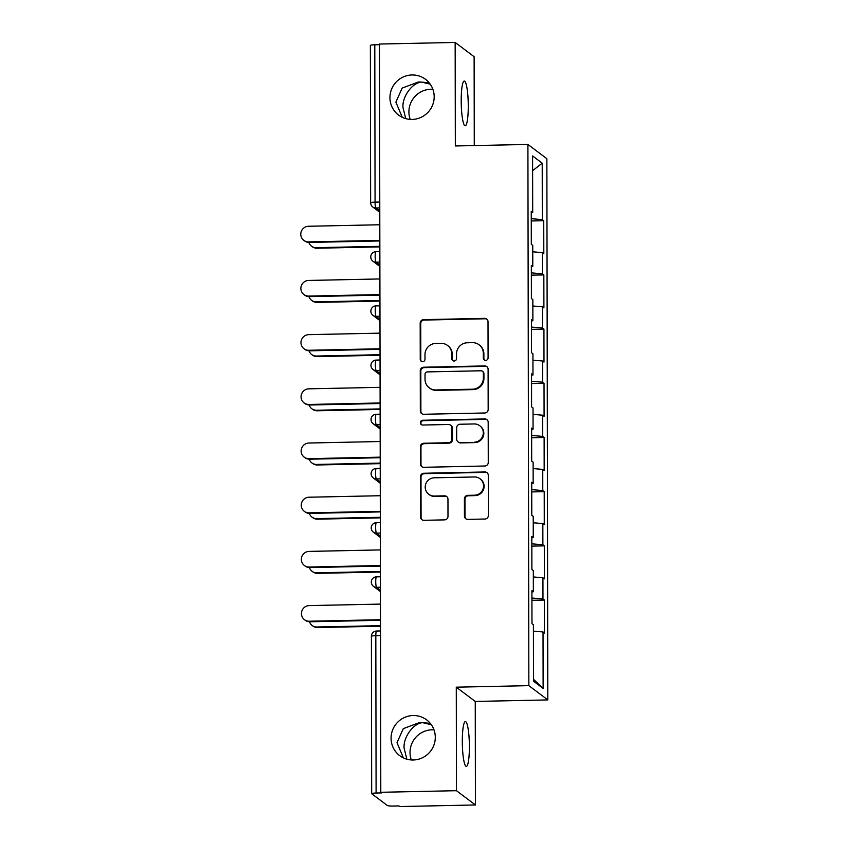 <?xml version="1.0" encoding="UTF-8"?>
<svg xmlns="http://www.w3.org/2000/svg" width="849" height="849" viewBox="0 0 849 849"><rect width="100%" height="100%" fill="white"/><g stroke="black" fill="none" stroke-linecap="round" stroke-linejoin="round"><path stroke-width="1.27" d="M405.737 118.627L402.967 107.462C402.118 96.595 412.317 82.65 421.507 82.098L418.377 81.992L402.161 88.094L395.889 102.135L402.267 117.321M412.105 119.433A22.392 21.957 126.9 0 1 391.113 90.472A22.392 21.957 126.9 0 1 425.529 79.307A22.392 21.957 126.9 0 1 412.105 119.433M410.216 119.391A22.392 21.957 126.9 0 1 432.873 89.272M406.851 759.186L404.082 748.022C403.233 737.155 413.431 723.21 422.622 722.658L419.491 722.563L403.275 728.654L397.014 742.695L403.381 757.881M413.219 759.993A22.392 21.957 126.9 0 1 392.238 731.042A22.392 21.957 126.9 0 1 426.644 719.867A22.392 21.957 126.9 0 1 413.219 759.993M411.33 759.951A22.392 21.957 126.9 0 1 433.988 729.832M485.702 360.369A2.409 2.356 -53.1 0 0 488.079 357.928L488.016 321.697A3.438 3.364 -53.1 0 0 484.62 318.364L423.566 319.649A3.438 3.364 -53.1 0 0 420.181 323.129L420.244 359.35A2.409 2.356 -53.1 0 0 422.622 361.695A2.409 2.356 -53.1 0 0 424.988 359.254L424.978 354.564A10.995 10.772 -53.1 0 1 435.813 343.431L440.907 343.325A10.995 10.772 -53.1 0 1 451.774 354.001L451.785 358.692A2.409 2.356 -53.1 0 0 454.162 361.027A2.409 2.356 -53.1 0 0 456.529 358.596L456.529 353.906A10.995 10.772 -53.1 0 1 467.364 342.763L472.447 342.656A10.995 10.772 -53.1 0 1 483.314 353.343L483.325 358.034A2.409 2.356 -53.1 0 0 485.702 360.369M430.294 723.359L422.622 722.658L431.345 724.728M462.312 741.326A22.392 3.502 -91.2 0 1 465.379 721.597A22.392 3.502 -91.2 0 1 469.391 746.642A22.392 3.502 -91.2 0 1 466.324 766.382A22.392 3.502 -91.2 0 1 462.312 741.326M429.18 82.788L421.507 82.098L430.231 84.168M461.198 100.766A22.392 3.502 -91.2 0 1 464.265 81.037A22.392 3.502 -91.2 0 1 468.277 106.083A22.392 3.502 -91.2 0 1 465.21 125.811A22.392 3.502 -91.2 0 1 461.198 100.766M464.435 516.043A3.438 3.364 -53.1 0 0 467.841 519.386L484.97 519.026A3.438 3.364 -53.1 0 0 488.355 515.545L488.281 475.313A3.438 3.364 -53.1 0 0 484.885 471.97L423.831 473.254A3.438 3.364 -53.1 0 0 420.446 476.735L420.52 516.967A3.438 3.364 -53.1 0 0 423.916 520.31L444.6 519.875A3.438 3.364 -53.1 0 0 447.985 516.394L447.964 499.17A3.438 3.364 -53.1 0 0 444.558 495.837L434.306 496.049A9.19 9.01 -53.1 0 1 425.689 484.174A9.19 9.01 -53.1 0 1 434.274 477.807L474.464 476.968A9.19 9.01 -53.1 0 1 483.07 488.844A9.19 9.01 -53.1 0 1 474.495 495.2L467.799 495.349A3.438 3.364 -53.1 0 0 464.414 498.83L464.435 516.043L464.997 516.457A3.438 3.364 -53.1 0 0 466.059 518.909M456.284 687.181L456.465 790.695L380.798 792.287L379.492 44.042L455.16 42.45L455.34 145.964L527.908 144.447L528.853 685.652L456.284 687.181L475.249 701.444L547.807 699.916L528.853 685.652M484.779 412.985A3.438 3.364 -53.1 0 0 488.164 409.505L488.101 369.262A3.438 3.364 -53.1 0 0 484.694 365.93L423.651 367.214A3.438 3.364 -53.1 0 0 420.266 370.695L420.329 410.927A3.438 3.364 -53.1 0 0 423.725 414.27L484.779 412.985M488.186 422.293L488.26 462.525A3.438 3.364 -53.1 0 1 484.875 466.005L423.821 467.29A3.438 3.364 -53.1 0 1 420.425 463.947L420.393 446.733A3.438 3.364 -53.1 0 1 423.778 443.252L448.537 442.732A3.438 3.364 -53.1 0 0 451.923 439.251L451.901 427.822A3.438 3.364 -53.1 0 0 448.505 424.489L422.728 425.031A2.409 2.356 -53.1 0 1 420.478 421.921A2.409 2.356 -53.1 0 1 422.728 420.255L484.79 418.95A3.438 3.364 -53.1 0 1 488.186 422.293M547.807 699.916L546.862 158.699L527.908 144.447M531.93 600.307L544.411 600.041L542.967 598.97L531.93 598.014M544.411 600.041L544.464 633.046L543.031 631.964L543.127 688.412L533.512 681.185L533.405 624.726L531.973 623.654L531.909 590.649L533.352 591.732L533.31 570.539L531.877 569.456L531.824 536.462L533.257 537.544L533.225 516.351L531.782 515.269L531.729 482.264L533.161 483.346L533.13 462.164L531.686 461.081L531.633 428.076L533.066 429.159L533.034 407.966L531.591 406.883L531.538 373.889L532.97 374.971L532.939 353.778L531.495 352.696L531.442 319.691L532.875 320.773L532.843 299.591L531.4 298.508L531.347 265.504L532.779 266.586L532.748 245.393L531.315 244.31L531.251 211.316L532.694 212.399L532.588 155.951L542.214 163.178L542.309 219.626L531.262 218.681M531.272 220.973L543.742 220.708L542.309 219.626M543.742 220.708L543.806 253.713L542.362 252.631L542.405 273.824L531.357 272.879M531.368 275.161L543.838 274.906L542.405 273.824M543.838 274.906L543.901 307.9L542.458 306.818L542.5 328.011L531.453 327.067M531.463 329.359L543.933 329.094L542.5 328.011M543.933 329.094L543.986 362.088L542.553 361.016L542.596 382.199L531.548 381.254M531.548 383.546L544.029 383.281L542.596 382.199M544.029 383.281L544.082 416.286L542.649 415.203L542.681 436.397L531.644 435.452M531.644 437.734L544.124 437.468L542.681 436.397M544.124 437.468L544.177 470.473L542.744 469.391L542.776 490.584L531.739 489.64M531.739 491.921L544.22 491.667L542.776 490.584M544.22 491.667L544.273 524.661L542.84 523.589L542.872 544.771L531.835 543.827M531.835 546.119L544.315 545.854L542.872 544.771M544.315 545.854L544.368 578.859L542.936 577.776L542.967 598.97M531.92 591.976L533.352 591.732M542.936 577.776L533.321 576.949M531.824 537.778L533.257 537.544M542.84 523.589L533.236 522.761M531.729 483.59L533.161 483.346M542.744 469.391L533.14 468.574M531.633 429.403L533.066 429.159M542.649 415.203L533.045 414.376M531.538 375.205L532.97 374.971M542.553 361.016L532.949 360.188M531.442 321.018L532.875 320.773M542.458 306.818L532.854 306.001M531.347 266.83L532.779 266.586M542.362 252.631L532.758 251.803M379.492 44.679L374.791 44.785L375.067 202.136L379.768 202.041M370.44 45.517A5.253 0.637 -0.1 0 1 370.366 45.411A5.253 0.637 -0.1 0 1 374.791 44.785M531.251 212.632L532.694 212.399M542.214 163.178L532.62 170.681M474.273 145.572L474.124 56.713L455.16 42.45M456.465 790.695L475.429 804.958L399.752 806.55L398.924 805.924L393.395 806.041A5.253 0.637 179.9 0 1 387.388 805.531L371.745 793.762A5.253 0.637 179.9 0 1 371.682 793.666A5.253 0.637 179.9 0 1 376.096 793.03L381.626 792.913L380.798 792.287M475.429 804.958L475.249 701.444M543.031 631.964L533.416 631.147M543.127 688.412L533.501 679.264M484.546 360.093A2.409 2.356 -53.1 0 1 483.877 358.448L483.877 353.757A10.995 10.772 -53.1 0 0 479.621 345.203L479.069 344.79M447.529 345.447L448.081 345.861A10.995 10.772 -53.1 0 1 452.326 354.415L452.337 359.106A2.409 2.356 -53.1 0 0 453.005 360.751M486.955 319.245A3.438 3.364 -53.1 0 0 485.172 318.778L424.118 320.062A3.438 3.364 -53.1 0 0 420.733 323.543L420.796 359.774A2.409 2.356 -53.1 0 0 421.465 361.409M487.039 366.81A3.438 3.364 -53.1 0 0 485.246 366.344L424.203 367.628A3.438 3.364 -53.1 0 0 420.817 371.109L420.881 411.341A3.438 3.364 -53.1 0 0 421.942 413.792M483.357 373.114A2.409 2.356 -53.1 0 0 480.98 370.78L427.387 371.904A2.409 2.356 -53.1 0 0 425.02 374.345L425.031 379.291A10.995 10.772 -53.1 0 0 435.898 389.967L472.532 389.203A10.995 10.772 -53.1 0 0 483.368 378.06L483.357 373.114L483.909 373.528A2.409 2.356 -53.1 0 0 482.975 371.66L482.423 371.246M429.276 387.844L429.827 388.258A10.995 10.772 -53.1 0 0 436.45 390.381L435.898 389.967M483.909 373.528L483.919 378.474A10.995 10.772 -53.1 0 1 473.084 389.617L436.45 390.381M450.575 425.147L451.127 425.561A3.438 3.364 -53.1 0 1 452.464 428.236L452.475 439.665A3.438 3.364 -53.1 0 1 449.089 443.146L424.33 443.666A3.438 3.364 -53.1 0 0 420.945 447.147L420.977 464.361A3.438 3.364 -53.1 0 0 422.038 466.812M487.124 419.841A3.438 3.364 -53.1 0 0 485.341 419.364L423.28 420.669A2.409 2.356 -53.1 0 0 421.571 424.744M474.23 442.191A9.19 9.01 -53.1 0 0 479.738 425.72A9.19 9.01 -53.1 0 0 474.198 423.948L460.041 424.245A3.438 3.364 -53.1 0 0 456.656 427.726L456.677 439.145A3.438 3.364 -53.1 0 0 460.073 442.488L474.782 442.605A9.19 9.01 -53.1 0 0 480.29 426.145L479.738 425.72M458.004 441.82L458.556 442.233A3.438 3.364 -53.1 0 0 460.625 442.902L460.073 442.488M474.782 442.605L460.625 442.902M480.003 478.74L480.555 479.154A9.19 9.01 -53.1 0 1 475.047 495.625L468.351 495.763A3.438 3.364 -53.1 0 0 464.965 499.244L464.997 516.457M428.766 494.267L429.318 494.691A9.19 9.01 -53.1 0 0 434.858 496.463L434.306 496.049M446.903 496.718A3.438 3.364 -53.1 0 0 445.12 496.251L434.858 496.463M487.22 472.861A3.438 3.364 -53.1 0 0 485.437 472.384L424.383 473.668A3.438 3.364 -53.1 0 0 420.998 477.149L421.072 517.381A3.438 3.364 -53.1 0 0 422.133 519.832M316.252 247.675L316.974 248.216A7.874 7.715 126.9 0 1 312.22 246.688L311.509 246.146A7.874 7.715 -53.1 0 0 316.252 247.675L379.843 246.337M308.845 242.432A7.874 7.715 -53.1 0 0 311.509 246.146M316.974 248.216L379.843 246.889M379.8 224.762L308.537 226.258A7.874 7.715 -53.1 0 0 303.825 240.373A7.874 7.715 -53.1 0 0 308.569 241.891L309.291 242.432A7.874 7.715 126.9 0 1 304.536 240.904L303.825 240.373M379.832 240.946L309.291 242.432M379.832 240.394L308.569 241.891M316.348 301.862L317.059 302.403A7.874 7.715 126.9 0 1 312.315 300.875L311.604 300.334A7.874 7.715 -53.1 0 0 316.348 301.862L379.938 300.525M308.94 296.619A7.874 7.715 -53.1 0 0 311.604 300.334M317.059 302.403L379.938 301.077M316.444 356.049L317.155 356.591A7.874 7.715 126.9 0 1 312.411 355.073L311.689 354.532A7.874 7.715 -53.1 0 0 316.444 356.049L380.034 354.712M309.036 350.807A7.874 7.715 -53.1 0 0 311.689 354.532M317.155 356.591L380.034 355.275M316.539 410.247L317.25 410.789A7.874 7.715 126.9 0 1 312.506 409.26L311.785 408.719A7.874 7.715 -53.1 0 0 316.539 410.247L380.129 408.91M309.132 405.005A7.874 7.715 -53.1 0 0 311.785 408.719M317.25 410.789L380.129 409.462M316.635 464.435L317.346 464.976A7.874 7.715 126.9 0 1 312.602 463.448L311.88 462.907A7.874 7.715 -53.1 0 0 316.635 464.435L380.225 463.098M309.227 459.192A7.874 7.715 -53.1 0 0 311.88 462.907M317.346 464.976L380.225 463.65M316.719 518.622L317.441 519.163A7.874 7.715 126.9 0 1 312.697 517.646L311.976 517.105A7.874 7.715 -53.1 0 0 316.719 518.622L380.32 517.285M309.323 513.38A7.874 7.715 -53.1 0 0 311.976 517.105M317.441 519.163L380.32 517.848M379.896 278.95L308.633 280.446A7.874 7.715 -53.1 0 0 303.921 294.561A7.874 7.715 -53.1 0 0 308.665 296.078L309.376 296.619A7.874 7.715 126.9 0 1 304.632 295.102L303.921 294.561M379.928 295.144L309.376 296.619M379.928 294.582L308.665 296.078M379.991 333.148L308.728 334.644A7.874 7.715 -53.1 0 0 304.006 348.748A7.874 7.715 -53.1 0 0 308.76 350.276L309.471 350.817A7.874 7.715 126.9 0 1 304.727 349.289L304.006 348.748M380.023 349.332L309.471 350.817M380.023 348.78L308.76 350.276M380.087 387.335L308.824 388.831A7.874 7.715 -53.1 0 0 304.101 402.935A7.874 7.715 -53.1 0 0 308.856 404.464L309.567 405.005A7.874 7.715 126.9 0 1 304.823 403.477L304.101 402.935M380.119 403.519L309.567 405.005M380.119 402.967L308.856 404.464M380.182 441.522L308.919 443.019A7.874 7.715 -53.1 0 0 304.197 457.133A7.874 7.715 -53.1 0 0 308.951 458.651L309.662 459.192A7.874 7.715 126.9 0 1 304.918 457.675L304.197 457.133M380.214 457.717L309.662 459.192M380.214 457.155L308.951 458.651M380.278 495.72L309.015 497.217A7.874 7.715 -53.1 0 0 304.292 511.321A7.874 7.715 -53.1 0 0 309.036 512.849L309.758 513.39A7.874 7.715 126.9 0 1 305.014 511.862L304.292 511.321M380.31 511.905L309.758 513.39M380.31 511.353L309.036 512.849M316.815 572.82L317.537 573.351A7.874 7.715 126.9 0 1 312.793 571.833L312.071 571.292A7.874 7.715 -53.1 0 0 316.815 572.82L380.416 571.483M309.418 567.578A7.874 7.715 -53.1 0 0 312.071 571.292M317.537 573.351L380.416 572.035M380.373 549.908L309.11 551.404A7.874 7.715 -53.1 0 0 304.388 565.508A7.874 7.715 -53.1 0 0 309.132 567.036L309.853 567.578A7.874 7.715 126.9 0 1 305.109 566.05L304.388 565.508M380.405 566.092L309.853 567.578M380.405 565.54L309.132 567.036M316.91 627.008L317.632 627.549A7.874 7.715 126.9 0 1 312.888 626.021L312.167 625.48A7.874 7.715 -53.1 0 0 316.91 627.008L380.501 625.671M309.514 621.765A7.874 7.715 -53.1 0 0 312.167 625.48M317.632 627.549L380.511 626.222M380.469 604.095L309.206 605.592A7.874 7.715 -53.1 0 0 304.483 619.706A7.874 7.715 -53.1 0 0 309.227 621.224L309.949 621.765A7.874 7.715 126.9 0 1 305.205 620.248L304.483 619.706M380.501 620.29L309.949 621.765M380.49 619.728L309.227 621.224M379.779 212.261L372.743 206.965A5.253 5.147 -53.1 0 1 370.716 202.879A5.253 0.637 -0.1 0 1 370.642 202.773A5.253 0.637 -0.1 0 1 375.067 202.136A5.253 0.817 88.8 0 0 375.905 207.973L379.779 210.892M380.522 635.572L375.82 635.668L376.096 793.03M380.511 630.956L376.542 631.04A5.253 0.817 -91.2 0 0 375.82 635.668A5.253 0.637 179.9 0 0 371.406 636.304L371.682 793.666M379.779 207.899L375.905 207.973A5.253 5.147 -53.1 0 1 372.743 206.965A5.253 5.253 0 0 1 370.642 202.773L370.366 45.411M379.874 262.086L376.001 262.171A5.253 0.817 88.8 0 1 375.162 256.334A5.253 0.817 -91.2 0 1 375.874 251.707A5.253 5.253 0 0 0 372.838 261.152A5.253 5.147 -53.1 0 0 376.001 262.171L379.874 265.079M379.97 316.274L376.096 316.359L379.97 319.277M380.055 370.472L376.192 370.546L380.065 373.464M380.15 424.659L376.277 424.733L380.161 427.652M380.246 478.847L376.372 478.932L380.256 481.85M380.341 533.034L376.468 533.119L380.352 536.037M380.437 587.232L376.563 587.306L380.448 590.225M370.801 257.067A5.253 5.147 -53.1 0 0 372.838 261.152L379.874 266.448M375.258 310.522A5.253 0.817 -91.2 0 1 375.969 305.895A5.253 5.253 0 0 0 372.923 315.34A5.253 5.147 -53.1 0 0 376.096 316.359A5.253 0.817 88.8 0 1 375.258 310.522M370.896 311.254A5.253 5.147 -53.1 0 0 372.923 315.34L379.97 320.635M375.354 364.709A5.253 0.817 -91.2 0 1 376.065 360.093A5.253 5.253 0 0 0 373.019 369.527A5.253 5.147 -53.1 0 0 376.192 370.546A5.253 0.817 88.8 0 1 375.354 364.709M370.992 365.441A5.253 5.147 -53.1 0 0 373.019 369.527L380.065 374.834M375.438 418.907A5.253 0.817 -91.2 0 1 376.16 414.28A5.253 5.253 0 0 0 373.114 423.725A5.253 5.147 -53.1 0 0 376.277 424.733A5.253 0.817 88.8 0 1 375.438 418.907M371.087 419.639A5.253 5.147 -53.1 0 0 373.114 423.725L380.161 429.021M375.534 473.095A5.253 0.817 -91.2 0 1 376.256 468.468A5.253 5.253 0 0 0 373.21 477.913A5.253 5.147 -53.1 0 0 376.372 478.932A5.253 0.817 88.8 0 1 375.534 473.095M371.183 473.827A5.253 5.147 -53.1 0 0 373.21 477.913L380.256 483.208M375.629 527.282A5.253 0.817 -91.2 0 1 376.351 522.666A5.253 5.253 0 0 0 373.305 532.1A5.253 5.147 -53.1 0 0 376.468 533.119A5.253 0.817 88.8 0 1 375.629 527.282M371.278 528.014A5.253 5.147 -53.1 0 0 373.305 532.1L380.352 537.406M375.725 581.48A5.253 0.817 -91.2 0 1 376.447 576.853A5.253 5.253 0 0 0 373.401 586.298A5.253 5.147 -53.1 0 0 376.563 587.306A5.253 0.817 88.8 0 1 375.725 581.48M371.374 582.212A5.253 5.147 -53.1 0 0 373.401 586.298L380.448 591.594M483.877 353.757L483.314 353.343M452.337 359.106L451.785 358.692M452.326 354.415L451.774 354.001M420.796 359.774L420.244 359.35M420.733 323.543L420.181 323.129M424.118 320.062L423.566 319.649M485.172 318.778L484.62 318.364M483.877 358.448L483.325 358.034M420.881 411.341L420.329 410.927M420.817 371.109L420.266 370.695M424.203 367.628L423.651 367.214M485.246 366.344L484.694 365.93M473.084 389.617L472.532 389.203M483.919 378.474L483.368 378.06M420.977 464.361L420.425 463.947M420.945 447.147L420.393 446.733M424.33 443.666L423.778 443.252M449.089 443.146L448.537 442.732M452.475 439.665L451.923 439.251M452.464 428.236L451.901 427.822M423.28 420.669L422.728 420.255M485.341 419.364L484.79 418.95M464.965 499.244L464.414 498.83M468.351 495.763L467.799 495.349M475.047 495.625L474.495 495.2M445.12 496.251L444.558 495.837M421.072 517.381L420.52 516.967M420.998 477.149L420.446 476.735M424.383 473.668L423.831 473.254M485.437 472.384L484.885 471.97M379.853 251.622L375.874 251.707M379.949 305.82L375.969 305.895M380.044 360.008L376.065 360.093M380.14 414.195L376.16 414.28M380.235 468.383L376.256 468.468M380.32 522.581L376.351 522.666M380.416 576.768L376.447 576.853M376.542 631.04A5.253 5.253 0 0 0 371.406 636.304"/></g></svg>
